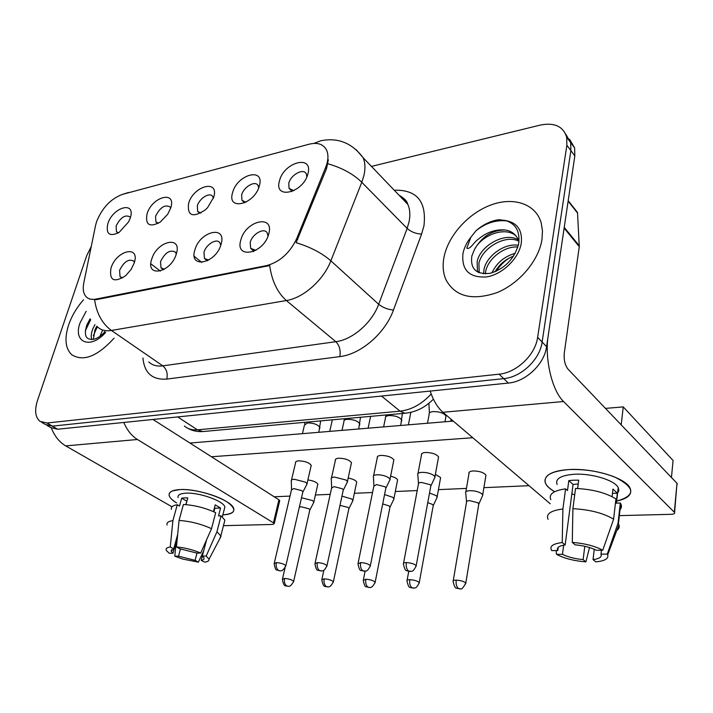 <?xml version="1.0" encoding="UTF-8"?>
<svg xmlns="http://www.w3.org/2000/svg" width="713" height="713" viewBox="0 0 713 713"><rect width="100%" height="100%" fill="white"/><g stroke="black" fill="none" stroke-linecap="round" stroke-linejoin="round"><path stroke-width="1.07" d="M176.325 253.935C171.04 272.892 145.104 278.115 151.691 259.274C156.798 240.923 182.51 234.951 176.325 253.935M176.28 254.078L175.487 252.188C170.086 249.327 165.095 252.464 160.523 261.609L160.986 267.874L164.4 269.256M221.083 244.229C216.003 263.703 188.41 269.264 194.899 249.906C199.809 231.065 227.126 224.729 221.083 244.229M220.736 245.325L219.925 242.839C216.984 237.759 206.021 244.336 203.989 252.313L204.444 258.454L208.686 260.093M268.756 233.891C263.908 253.917 234.497 259.844 240.851 239.942C245.522 220.593 274.603 213.847 268.756 233.891M267.999 236.163L267.241 232.955C264.3 227.153 252.197 233.953 250.21 242.429L250.646 248.365L255.878 250.308M134.204 263.061L131.156 269.38L125.604 275.762C113.946 283.043 109.071 280.494 110.996 268.097C116.281 250.21 140.514 244.577 134.204 263.061M134.401 262.437L133.679 261.038C128.616 258.596 123.919 261.698 119.588 270.361L120.034 276.715L122.752 277.865M170.719 208L167.707 214.256L160.265 222.082C149.57 227.688 145.158 224.969 147.03 213.927C152.012 196.547 176.735 190.014 170.719 208M170.657 208.223L170.077 206.957C164.944 204.248 160.104 207.323 155.568 216.199L155.88 221.903L158.482 223.222M213.695 197.26L207.519 207.733L205.433 209.782C192.84 218.062 187.216 215.986 188.562 203.544C193.348 185.737 219.577 178.803 213.695 197.26M213.365 198.267L212.741 196.565C210.085 191.69 199.337 198.241 197.332 205.888L197.644 211.458L200.888 213.044M259.345 185.843C254.612 204.72 226.467 211.351 232.634 192.519C237.206 174.266 265.058 166.904 259.345 185.843M258.694 187.813L258.07 185.585C255.423 180.059 243.623 186.851 241.654 194.934L241.957 200.335L245.932 202.225M307.945 173.687C303.462 193.071 273.471 200.139 279.496 180.799C283.819 162.074 313.462 154.24 307.945 173.687M306.857 176.806L306.314 173.963C303.72 167.689 290.69 174.712 288.783 183.303L289.05 188.437L293.899 190.701M130.203 218.133L128.607 221.859L119.089 232.447C109.481 236.974 105.729 234.06 107.832 223.73C112.966 206.761 136.326 200.585 130.203 218.133M130.336 217.697L129.846 216.797C125.025 214.461 120.452 217.51 116.139 225.932L116.433 231.725L118.51 232.812M95.604 225.255L96.656 221.44C102.298 207.697 110.934 198.66 122.574 194.346L309.086 144.213C317.668 142.128 323.533 144.151 326.67 150.283C328.648 154.944 328.292 160.675 325.627 167.475L296.849 238.302C289.968 252.874 279.915 261.965 266.68 265.584L95.756 299.121C91.629 299.879 88.412 299.077 86.104 296.706C83.376 293.631 82.601 289.086 83.769 283.061L95.604 225.255M291.956 191.173L291.769 191.663M253.48 250.789L253.213 251.618M68.608 325.003C64.322 338.497 65.32 348.372 71.603 354.628C83.171 362.008 97.333 356.527 114.071 338.185C97.333 356.527 83.171 362.008 71.603 354.628C65.32 348.372 64.322 338.497 68.608 325.003C71.763 315.904 76.754 307.481 83.581 299.763C76.754 307.481 71.763 315.904 68.608 325.003M444.003 257.188C442.399 265.61 443.058 273.159 445.999 279.853C455.268 296.644 472.202 300.922 496.774 292.695C519.135 283.738 538.752 260.673 541.969 239.488L542.468 230.843L541.203 222.884C535.793 203.74 513.422 196.538 490.802 205.032C468.138 213.419 448.165 235.745 444.003 257.188C442.399 265.61 443.058 273.159 445.999 279.853C455.268 296.644 472.202 300.922 496.774 292.695C519.135 283.738 538.752 260.673 541.969 239.488L542.468 230.843L541.203 222.884C535.793 203.74 513.422 196.538 490.802 205.032C468.138 213.419 448.165 235.745 444.003 257.188M46.924 425.385L50.596 427.524L57.664 429.226L508.36 383.059C525.802 381.705 544.411 364.085 546.568 346.678L574.83 155.897L570.872 150.603L570.676 142.618L565.605 133.946L570.676 142.618L570.872 150.603L542.13 342.026L570.872 150.603L566.871 145.256L566.692 137.252C563.243 126.308 554.393 122.262 540.133 125.114L371.446 166.405M508.36 383.059L503.735 378.639C521.23 377.23 539.928 359.495 542.13 342.026C539.928 359.495 521.23 377.23 503.735 378.639L52.361 426.133L503.735 378.639L499.055 374.173C516.595 372.703 535.392 354.86 537.638 337.32L566.871 145.256M45.302 424.44L52.361 426.133L45.302 424.44L41.577 422.283M328.337 159.765L326.59 168.437L296.118 242.678C310.333 246.992 321.911 253.044 330.859 260.833C323.586 280.049 303.337 297.981 286.368 300.538C277.393 292.553 271.84 280.886 269.701 265.548L96.478 299.629L89.713 299.095M91.264 246.457L86.701 255.717L37.477 400.51C34.411 410.296 35.231 417.239 39.955 421.338L47.013 423.014L499.055 374.173M574.83 155.897L574.625 147.93L569.571 139.285M313.399 503.111L313.818 501.988L312.392 500.517L301.501 497.772M309.709 510.481L309.861 509.795L308.818 508.743L301.029 506.756L299.362 507.059M306.537 484.992L307.009 483.726L305.512 482.14L294.317 479.279C291.974 479.448 290.949 480.09 291.234 481.177M302.704 492.549L302.882 491.783L301.786 490.651L293.694 488.574L291.457 489.92L274.3 563.029M352.436 501.578L352.864 500.348L351.545 498.948L341.964 496.132M348.773 509.127L348.924 508.378L347.962 507.371L339.976 505.339M393.478 499.947L393.995 498.859L392.72 497.3L384.574 494.555M389.851 507.692L390.011 506.89L389.129 505.936L382.703 503.913M436.686 498.235L437.238 497.041L436.071 495.562L429.52 493.022M433.103 506.185L433.263 505.303L432.47 504.43L427.755 502.612M482.238 496.417L482.817 495.125L481.765 493.726C478.735 491.703 474.787 490.687 469.912 490.678C466.614 490.9 465.188 491.729 465.642 493.173M478.708 504.581L478.165 502.834L469.591 500.624C467.193 500.776 466.159 501.364 466.489 502.389L453.245 580.721M346.937 482.915L347.427 481.533L346.046 480.027L334.584 477.086C332.008 477.282 330.885 477.986 331.215 479.181M343.14 490.669L343.318 489.831L342.311 488.753L334.014 486.631L331.581 488.111L315.093 563.056M389.494 480.722L390.1 479.493L388.754 477.808C385.51 475.767 381.598 474.76 377.008 474.787C374.173 475.01 372.944 475.776 373.327 477.086M385.742 488.69L385.929 487.772L385.002 486.765L376.509 484.582L373.835 486.204L358.113 563.101M434.404 478.405L435.037 477.059L433.816 475.464C430.607 473.361 426.588 472.327 421.766 472.354C418.638 472.603 417.283 473.45 417.729 474.894M430.697 486.587L430.884 485.589L430.055 484.662L421.338 482.416C419.066 482.576 418.085 483.173 418.415 484.207L403.567 563.145M90.114 318.836L86.995 324.602C83.368 335.868 85.979 340.68 94.838 339.023C97.939 337.962 101.291 335.591 104.9 331.91M99.927 336.278L102.556 330.315M91.852 339.629C90.774 336.723 91.13 333.06 92.94 328.631L94.972 324.62M93.376 339.424L94.9 329.967L96.763 326.242M102.699 335.27L104.49 331.634M89.731 319.513L90.15 318.889M85.293 330.85L90.685 319.656M93.332 335.6L97.369 326.741M103.742 334.388L105.078 332.035M505.089 229.978C492.05 230.076 481.836 236.591 474.457 249.523L471.863 255.922C470.117 268.979 476.231 274.772 490.205 273.302C504.697 268.792 514.144 259.122 518.565 244.283C520.365 231.645 515.954 223.704 505.33 220.477L498.833 219.693C490.678 220.87 483.066 224.559 475.999 230.762L470.928 237.108L466.774 248.142C470.072 250.005 473.717 242.286 478.093 239.372C486.551 232.278 495.544 229.149 505.089 229.978C511.64 230.932 516.159 234.461 518.663 240.548L518.993 241.529M483.574 273.792L484.1 268.89C486.952 255.976 504.144 242.937 518.342 245.281M485.33 273.854L485.82 270.708C488.557 258.534 504.02 246.012 517.879 246.965M478.084 272.339L477.416 270.842L477.157 261.511C480.259 245.637 505.223 231.484 518.422 239.916M479.225 272.829L478.904 263.364C481.943 248.115 505.267 234.078 518.895 241.199M474.457 249.523C482.443 234.087 506.569 226.03 516.497 236.466M496.301 271.252C499.474 266.136 503.69 261.787 508.939 258.213M513.618 256.038L512.549 256.52C504.964 259.692 499.109 264.79 495 271.805M491.97 272.856C496.515 263.008 504.269 256.493 515.232 253.302M475.999 230.762C485.606 223.062 495.865 219.773 506.747 220.905M176.628 502.959C168.411 497.719 166.949 493.726 172.243 490.99L179.712 489.59C192.893 488.708 216.413 494.858 227.144 501.97C237.269 509.412 235.834 513.716 222.839 514.884C230.976 514.438 234.613 512.353 233.739 508.627C232.242 500.41 197.902 488.173 179.712 489.59C171.895 490.125 168.393 492.166 169.213 495.695C169.944 497.959 172.412 500.374 176.628 502.959M51.398 428.05C54.598 436.196 59.375 442.14 65.721 445.892L171.976 506.8M123.821 422.452C127.083 430.171 131.62 435.848 137.44 439.502L273.435 522.843L278.926 499.795L152.974 419.467M278.926 499.795L279.737 500.624L274.255 523.645L272.74 524.438L223.454 525.686M274.255 523.645L273.435 522.843M279.737 500.624L279.63 501.079M554.625 491.694C543.734 485.125 542.076 479.252 549.643 474.056C554.046 471.551 560.561 470.045 569.197 469.555C585.418 469.02 600.667 471.543 614.945 477.14C635.354 487.594 635.934 495.571 616.692 501.087C628.26 498.521 632.689 494.127 629.98 487.924C625.417 477.826 593.047 467.969 569.197 469.555C550.686 471.133 542.834 475.821 545.668 483.646C547.085 486.418 550.071 489.1 554.625 491.694M564.126 228.133L548.172 335.876C544.465 358.692 552.085 390.751 563.573 401.526L674.329 512.237L676.994 483.307L568.047 369.182C564.963 365.199 563.707 359.807 564.286 353.015L579.268 246.68L564.126 228.133L564.179 227.295M430.162 391.072C433.379 400.59 437.63 407.658 442.925 412.274L550.24 503.779M676.994 483.307L674.578 512.567C674.935 513.592 673.821 514.171 671.227 514.314L619.356 515.633M677.243 483.646L677.163 484.528M575.302 210.228L577.539 213.062L579.268 246.68M617.761 491.658L618.697 491.168M421.463 455.135C421.035 453.646 422.381 452.764 425.501 452.47C431.944 452.568 436.303 454.047 438.566 456.899L438.299 458.352M377.275 457.835C376.91 456.48 378.14 455.669 380.965 455.411C387.328 455.545 391.624 457.033 393.861 459.867L393.603 461.204M335.36 460.402C335.048 459.163 336.171 458.432 338.737 458.201C345.012 458.37 349.263 459.858 351.482 462.675L351.215 463.905M468.976 473.566C468.539 472.077 469.956 471.204 473.245 470.945C479.555 471.061 483.788 472.461 485.945 475.134L485.722 476.516M295.547 462.853C295.271 461.721 296.305 461.053 298.64 460.848C304.843 461.053 309.032 462.541 311.233 465.331L310.975 466.454M189.952 443.049L453.263 421.089M605.48 408.389L623.251 406.909L673.063 460.491L671.459 477.505M529.028 485.696L483.904 487.656M466.445 488.414L438.442 489.635M417.221 490.562L395.323 491.515M372.551 492.505L354.361 493.298M330.208 494.35L315.396 494.991M290.004 496.096L274.211 496.783M211.449 456.757L472.781 437.729M307.873 479.956C313.159 480.687 316.474 482.086 317.838 484.163L317.615 485.152M348.176 478.058C352.828 478.949 355.68 480.286 356.723 482.077L356.5 483.164M390.617 476.177C394.476 477.14 396.802 478.378 397.596 479.894L397.373 481.07M435.385 474.341L440.616 477.576L440.384 478.851M623.251 406.909L621.183 424.841M197.002 553.065L195.086 560.347L178.508 556.176L180.487 548.858M177.412 536.978L172.983 553.235L171.156 551.194L173.722 548.858L177.662 534.402M185.772 504.626L186.931 501.079M178.098 497.629C177.492 495.045 180.059 493.556 185.781 493.182C198.989 492.202 223.766 501.034 224.871 506.996L224.212 509.554M171.432 509.34C170.781 506.988 172.724 505.446 177.27 504.742L179.524 506.034L181.681 498.173L184.498 497.888L187.804 497.897L185.968 504.635M206.592 539.794L202.34 556.06L206.191 556.042L216.939 531.782L221.048 515.847L218.508 515.927L220.558 508.048L215.219 504.857L213.445 511.631M183.401 504.492C194.631 505.16 205.397 507.897 215.691 512.683L211.529 528.672L200.701 553.038L196.841 553.065L179.89 548.796L176.432 546.924L179.043 520.454L183.401 504.492M221.048 515.847L224.88 520.125L224.158 522.95M177.27 504.742L172.894 520.633L170.264 546.996L173.722 548.858M167.083 525.026C166.405 522.736 168.339 521.274 172.894 520.633M179.043 520.454C190.318 521.212 201.146 523.948 211.529 528.672M216.939 531.782L220.825 535.935L219.613 539.046M172.983 553.235L169.266 553.261L166.396 550.507C165.478 548.68 166.762 547.513 170.264 546.996M176.432 546.924C184.801 547.682 192.893 549.723 200.701 553.038M206.191 556.042L209.016 559.259C209.274 560.783 207.777 561.737 204.542 562.129L201.226 560.338L202.34 556.069L203.989 557.94C204.417 559.152 203.49 559.955 201.226 560.338M195.086 560.347L198.401 562.138L203.802 550.454M198.401 562.138L182.876 559.108L174.792 556.193L178.508 556.176M176.129 541.684L174.792 556.193M213.891 511.836L214.827 508.262L214.417 507.923M181.681 498.173L186.726 501.123M214.827 508.262L220.558 508.048M584.785 546.283L583.136 559.607C574.901 558.814 568.011 557.058 562.459 554.322L563.662 545.169M558.199 547.361L557.771 550.561C556.398 547.753 558.867 545.873 565.159 544.946L573.065 484.457L578.207 483.958M557.111 484.501C555.053 478.771 560.792 475.357 574.322 474.252C591.63 473.165 614.927 480.286 618.224 487.612L618.848 490.455L617.61 493.022M550.801 499.706C548.502 494.198 553.431 490.589 565.596 488.86L567.495 490.544L568.814 480.607L573.537 480.197L578.698 480.161L577.619 488.521M601.451 550.258L600.997 554.135L607.271 554.099L618.037 523.208L620.31 503.021L616.201 503.155L617.333 493.191L612.966 489.047L612.084 496.658M575.525 488.45C592.351 489.216 605.818 492.701 615.925 498.913L613.608 519.198L602.743 550.249L596.451 550.293C590.801 547.45 583.715 545.632 575.195 544.848L572.281 542.433L572.904 508.69L575.525 488.45M620.31 503.021L620.702 503.663C621.896 505.882 621.674 507.879 620.025 509.67M565.596 488.86L562.905 508.993L562.227 542.548L565.159 544.946M548.083 519.34C545.748 513.993 550.686 510.544 562.905 508.993M572.904 508.69C589.838 509.59 603.403 513.093 613.608 519.198M618.037 523.208L618.902 524.795C619.677 526.978 618.973 528.886 616.763 530.517M557.771 550.561L551.773 550.605C549.135 546.434 552.62 543.752 562.227 542.548M572.281 542.433C584.749 543.386 594.9 545.989 602.743 550.249M607.271 554.099L607.69 554.883C608.795 558.662 604.829 560.988 595.792 561.871L593.038 559.589L594.277 549.251M600.997 554.135C602.075 556.951 599.419 558.769 593.038 559.589M574.705 494.795L571.835 493.895M583.136 559.607L585.917 561.88L589.499 547.522M585.917 561.88C573.992 560.908 564.179 558.395 556.488 554.349L562.459 554.322M556.131 550.57L556.488 554.349M568.814 480.607L573.065 484.457M612.458 493.369L617.333 493.191M325.627 167.475L326.59 168.437M296.849 238.302L297.856 239.211M266.68 265.584L267.375 266.172M95.756 299.121L96.478 299.629M394.244 190.211C416.882 189.605 426.775 201.512 423.932 225.941L421.588 234.051L393.46 310.021C385.234 333.247 360.733 354.334 339.851 356.607L166.771 379.093C152.27 380.074 144.329 373.015 142.939 357.926M327.909 163.785C341.946 167.813 353.238 173.972 361.794 182.278L407.132 228.418L409.039 221.939C410.421 215.201 410.011 209.355 407.827 204.39C405.955 200.326 403.068 197.305 399.164 195.353M356.188 149.668L363.131 157.725C365.225 162.716 365.484 168.669 363.906 175.594L361.794 182.278L330.859 260.833L378.674 304.264L407.132 228.418C411.134 231.948 415.946 233.828 421.588 234.051M313.934 143.411L320.77 140.764C337.944 137.315 352.07 142.974 363.131 157.725L407.827 204.39C406.971 200.95 404.342 198.196 399.931 196.146M97.494 326.848C100.898 330.181 105.533 331.376 111.406 330.449L162.805 365.849L335.823 341.687L286.368 300.538L111.406 330.449C102.146 323.604 96.558 313.399 94.624 299.843M128.527 192.474L122.538 194.355M47.013 423.014L57.664 429.226M537.638 337.32L546.568 346.678M339.851 356.607C340.823 350.404 339.486 345.422 335.823 341.687C352.534 339.691 372.008 322.802 378.674 304.264C382.863 307.615 387.783 309.531 393.46 310.021M148.767 361.919C152.288 365.288 156.958 366.598 162.805 365.849C166.619 369.111 167.938 373.523 166.771 379.093M184.382 426C187.813 428.985 192.162 430.26 197.421 429.832L177.689 416.927M204.756 431.383L202.679 431.57L197.421 429.832L400.055 411.16L381.517 396.054M406.989 413.032L404.931 413.246L400.055 411.16C411.463 409.85 421.846 404.119 431.187 393.977M293.533 581.96L293.667 581.38C289.834 588.519 287.936 585.64 287.687 586.291L286.751 585.979C284.728 584.464 283.997 581.942 284.567 578.421L282.393 579.375C284.032 588.475 286.198 585.034 287.687 586.291L288.239 586.291M309.861 509.795L293.667 581.38C292.036 579.785 288.997 578.796 284.567 578.421M285.699 566.38L285.851 565.73C281.991 573.056 279.906 570.195 279.683 570.837L278.658 570.498C276.528 568.885 275.771 566.256 276.368 562.61L274.149 563.671C274.951 568.261 275.895 570.391 276.983 570.043L280.298 570.828M319.647 428.638L319.923 427.435C317.802 424.511 313.675 422.996 307.544 422.898L304.442 425.091L302.428 433.664M302.882 491.783L285.851 565.73C284.122 564.01 280.967 562.967 276.368 562.61M333.229 582.414L333.372 581.781C329.638 589.098 327.525 586.246 327.267 586.888L326.349 586.567C324.344 585.016 323.613 582.432 324.157 578.813L321.795 579.865C323.55 589.098 325.788 585.631 327.267 586.888L327.811 586.888M348.924 508.378L333.372 581.781C331.723 580.168 328.657 579.179 324.157 578.813M375.038 582.886L375.172 582.2C371.464 589.767 369.236 586.861 368.942 587.521L368.042 587.191C366.063 585.596 365.332 582.94 365.849 579.232L363.256 580.382C364.218 585.016 365.243 587.147 366.33 586.772L369.468 587.521M390.011 506.89L375.172 582.2C373.514 580.569 370.404 579.58 365.849 579.232M419.11 583.377L419.253 582.637C417.56 586.371 416.044 588.154 414.681 587.975L411.998 587.851C410.055 586.202 409.324 583.484 409.806 579.678C407.586 579.696 406.642 580.115 406.971 580.926C408.023 585.64 409.102 587.815 410.198 587.432L413.388 588.18M433.263 505.303L419.253 582.637C417.586 580.988 414.431 580.008 409.806 579.678M465.66 583.902L465.794 583.091C463.209 587.806 461.445 589.704 460.482 588.804L458.406 588.537C456.516 586.852 455.785 584.054 456.222 580.141C453.78 580.168 452.737 580.623 453.111 581.514C454.288 586.353 455.447 588.564 456.578 588.163L459.76 588.876M478.869 503.636L465.794 583.091C464.118 581.434 460.928 580.453 456.222 580.141M326.812 566.434L326.964 565.721C325.19 569.339 323.666 571.051 322.374 570.855L319.656 570.694C317.552 569.036 316.795 566.336 317.365 562.602L314.932 563.76C315.814 568.439 316.804 570.596 317.909 570.248L321.269 571.033M359.53 425.162L359.815 423.843C357.668 420.893 353.488 419.387 347.284 419.324L346.875 419.369C344.602 419.716 343.613 420.501 343.907 421.731L341.999 430.367M343.318 489.831L326.964 565.721C325.226 563.974 322.026 562.94 317.365 562.602M370.19 566.487L370.35 565.703C368.594 569.455 367.043 571.238 365.707 571.051L362.917 570.899C360.849 569.206 360.083 566.434 360.626 562.584L357.953 563.867C358.951 568.662 360.012 570.872 361.152 570.498L364.503 571.256M401.499 421.49L401.784 420.055C399.619 417.078 395.394 415.581 389.102 415.554L388.674 415.608C386.161 415.991 385.073 416.855 385.412 418.201L383.63 426.891M385.929 487.772L370.35 565.703C368.594 563.947 365.35 562.905 360.626 562.584M416.036 566.532L416.196 565.685C414.449 569.571 412.889 571.425 411.508 571.256L408.629 571.122C406.597 569.375 405.84 566.523 406.339 562.575C404.021 562.619 403.041 563.092 403.406 563.983C404.494 568.858 405.617 571.113 406.784 570.73L410.171 571.487M445.732 417.613L446.017 416.053C443.825 413.059 439.547 411.57 433.174 411.588L432.72 411.642C429.939 412.069 428.745 413.014 429.137 414.494L427.488 423.237M430.884 485.589L416.196 565.685C414.422 563.912 411.143 562.878 406.339 562.575M86.148 311.305L80.034 322.936C72.717 342.507 90.533 349.851 105.649 332.418M470.928 237.108C466.721 242.447 464.047 247.999 462.924 253.766C461.471 270.2 469.368 277.918 486.605 276.929C502.353 274.487 518.912 258.462 521.274 243.231C522.584 230.219 517.273 222.634 505.33 220.477M137.44 439.502L65.721 445.892M563.573 401.526L442.925 412.274M564.241 227.376L579.304 245.842M577.539 213.062L568.127 201.146M163.464 269.79L160.986 267.874M207.367 260.815L204.444 258.454M254.042 251.261L250.646 248.365M121.165 277.544L120.034 276.715M157.101 222.893L155.88 221.903M199.087 212.679L197.644 211.458M244.746 202.813L241.957 200.335M291.02 190.291L289.05 188.437M117.485 232.536L116.433 231.725M160.354 271.092L150.871 263.81M201.797 262.429L194.292 256.395M566.692 137.252L574.625 147.93M433.397 399.155C425.135 407.542 415.652 412.239 404.931 413.246L202.679 431.57C197.144 431.9 192.055 430.741 187.403 428.076M332.338 419.823L329.727 431.392M317.838 484.163L313.818 501.988M309.897 509.947L313.872 502.202M282.526 578.804L285.048 567.878M304.701 423.923L304.923 422.31M320.654 420.884L318.809 432.301M311.233 465.331L307.009 483.726M291.519 489.296L291.341 481.427M295.815 461.739L291.483 480.107M302.927 491.952L307.071 483.967M370.6 416.356L368.104 428.192M356.723 482.077L352.864 500.348M348.969 508.538L352.926 500.579M321.928 579.241L323.871 570.248M410.848 412.328L408.397 424.823M397.596 479.894L393.924 498.619M390.056 507.05L393.995 498.859M363.398 579.705L365.109 571.184M451.133 419.271L450.768 421.294M440.616 477.576L437.149 496.783M433.317 505.481L437.238 497.041M407.105 580.195L408.736 571.407M485.945 475.134L482.728 494.849M466.516 501.622L465.794 493.449M469.207 472.193L465.865 491.845M478.931 503.824L482.817 495.125M344.165 420.456L344.379 418.736M360.484 417.274L358.71 428.968M351.482 462.675L347.427 481.533M331.634 487.425L331.34 479.448M335.636 459.19L331.474 478.013M343.372 490.009L347.498 481.792M385.68 416.811L385.885 414.975M402.39 413.478L400.706 425.465M393.861 459.867L390.011 479.216M373.888 485.464L373.46 477.371M377.551 456.507L373.585 475.803M385.983 487.959L390.1 479.493M429.404 412.987L428.905 403.3M446.169 415.037L444.974 421.775M438.566 456.899L434.939 476.765M418.451 483.396L417.88 475.188M421.731 453.691L417.987 473.494M430.946 485.794L435.037 477.059M479.172 272.687L477.416 270.842M577.432 212.367L568.199 200.674M171.156 551.194L171.566 549.678M222.331 516.854L224.871 506.996M220.825 535.935L224.88 520.125M209.016 559.259L220.968 536.461M616.451 503.146L618.224 487.612M618.438 523.832L620.702 503.663M607.69 554.883L618.902 524.795"/></g></svg>
